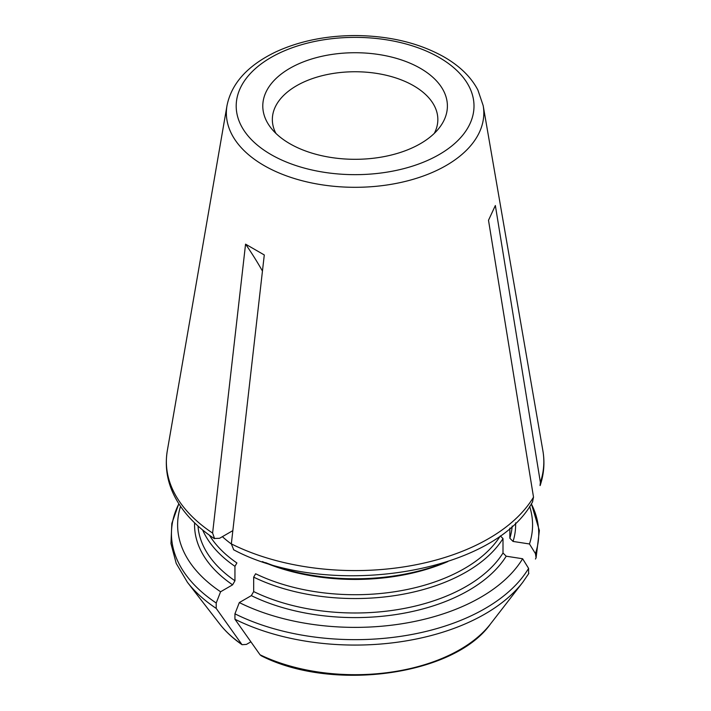 <?xml version="1.0" encoding="UTF-8"?>
<svg xmlns="http://www.w3.org/2000/svg" width="711" height="711" viewBox="0 0 711 711"><rect width="100%" height="100%" fill="white"/><g stroke="black" fill="none" stroke-linecap="round" stroke-linejoin="round"><path stroke-width="1.07" d="M241.322 643.979A148.244 85.587 180 0 1 219.761 624.045C225.618 631.581 233.039 638.46 242.033 644.69L216.215 608.412L216.215 603.008L220.588 591.765L232.604 584.824L234.95 580.763L234.95 566.32L236.896 562.961A154.483 89.186 0 0 1 209.416 535.205M180.55 506.365A177.474 102.464 0 0 0 220.588 591.765M242.06 644.699L246.415 644.415L250.894 641.829M202.662 530.015A157.22 90.768 0 0 0 234.95 566.32M222.383 536.672A157.22 90.768 0 0 0 231.324 543.977M232.604 530.77L219.575 538.289L214.526 538.485L212.607 533.081L245.562 244.149A827.488 477.756 -60 0 1 262.448 271.051M535.445 559.033L536.085 557.815L535.445 553.62L529.473 543.977A177.474 102.464 0 0 0 529.642 506.365M529.473 543.977L513.058 541.435L509.849 538.236L509.849 528.069M540.049 485.542L540.378 482.378L495.354 205.506L488.501 220.277L533.517 497.14L532.601 501.477M233.599 549.505L231.333 543.888L264.288 254.956L245.562 244.149M261.195 655.755C331.788 692.016 453.965 675.699 490.421 624.045A148.244 85.587 180 0 1 260.048 654.787L261.168 655.72M260.048 654.787L234.941 619.228L234.941 613.815L239.314 602.572A177.474 102.464 0 0 0 522.621 558.748L506.205 556.206L502.997 553.007L502.997 538.565L500.34 535.916A154.483 89.186 0 0 1 255.622 573.768L253.676 577.136A157.22 90.768 0 0 0 502.997 538.565M528.593 573.795L528.593 568.391L522.621 558.748M239.314 602.572L251.33 595.631L253.676 591.579L253.676 577.136M265.559 562.623A157.22 90.768 0 0 0 444.633 562.623M420.361 68.327A92.306 53.289 180 0 1 439.354 127.767A92.306 53.289 180 0 1 355.091 159.308A92.306 53.289 180 0 1 270.829 127.767A92.306 53.289 180 0 1 302.753 62.124A92.306 53.289 180 0 1 420.361 68.327M275.912 133.401A82.752 47.779 180 0 1 272.349 119.528A82.752 47.779 180 0 1 323.425 75.384A82.752 47.779 180 0 1 413.606 85.747A82.752 47.779 180 0 1 437.843 119.528A82.752 47.779 180 0 1 434.279 133.401M219.761 624.045L187.446 582.327A183.642 106.028 0 0 0 216.215 608.412M178.861 503.815A183.642 106.028 0 0 0 216.215 603.008M232.604 584.824A160.535 92.679 180 0 1 194.601 522.852M234.95 580.763A157.22 90.768 180 0 1 198.014 526.033M214.402 538.671C201.8 530.273 191.508 520.879 183.527 510.48C169.307 491.683 163.903 471.784 167.298 450.801A188.735 108.961 0 0 0 212.607 533.081M535.445 553.62A183.642 106.028 0 0 0 531.321 503.815M515.591 522.852A160.535 92.679 180 0 1 513.058 541.435M512.178 526.033A157.22 90.768 180 0 1 509.849 538.236M540.378 482.378A188.735 108.961 0 0 0 542.893 450.801C544.893 462.497 543.977 474.095 540.138 485.569M167.298 450.801L227.005 105.61A128.727 74.317 0 0 0 264.074 165.547A128.727 74.317 0 0 0 410.211 180.15A128.727 74.317 0 0 0 483.178 105.61L542.893 450.801M231.333 543.888A188.735 108.961 0 0 0 533.517 497.14M234.941 619.228A183.642 106.028 0 0 0 522.736 582.327L528.851 573.422M234.941 613.815A183.642 106.028 0 0 0 528.593 568.391M506.205 556.206A160.535 92.679 180 0 1 251.33 595.631M262.359 561.574A154.483 89.186 0 0 0 447.823 561.574M502.997 553.007A157.22 90.768 180 0 1 253.676 591.579M439.167 57.475A118.888 68.638 180 0 1 385.869 172.32A118.888 68.638 180 0 1 240.256 88.244A118.888 68.638 180 0 1 439.167 57.475M187.446 582.327L176.23 563.45L170.96 543.568L171.831 523.42L178.825 503.752M531.366 503.752L539.373 530.575L536.094 557.788M532.726 501.548C494.163 574.301 326.909 599.844 233.501 549.701M490.421 624.045L522.736 582.327M483.178 105.61L477.899 90.039C471.135 77.135 459.884 66.114 444.126 56.987C419.161 42.989 389.575 35.852 355.367 35.55C325.709 35.666 299.144 41.131 275.69 51.956C247.748 65.43 231.519 83.311 227.005 105.61"/></g></svg>
